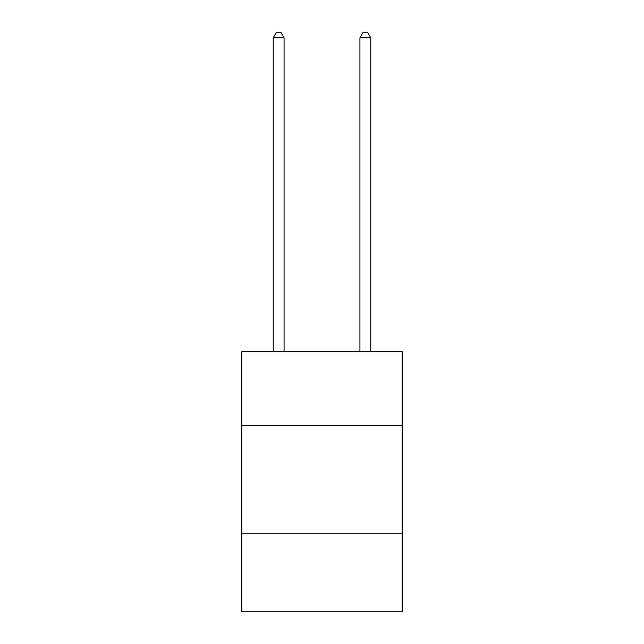 <?xml version="1.0" encoding="UTF-8"?>
<svg xmlns="http://www.w3.org/2000/svg" width="644" height="644" viewBox="0 0 644 644"><rect width="100%" height="100%" fill="white"/><g stroke="black" fill="none" stroke-linecap="round" stroke-linejoin="round"><path stroke-width="0.97" d="M402.202 425.394L402.202 351.696L241.798 351.696L241.798 425.394L402.202 425.394L402.202 611.8L241.798 611.8L241.798 425.394M402.202 533.771L241.798 533.771M284.068 351.696L284.068 37.835L273.233 37.835L273.233 351.696M273.233 37.835L276.485 32.2L280.816 32.2L284.068 37.835M370.767 351.696L370.767 37.835L359.932 37.835L359.932 351.696M359.932 37.835L363.184 32.2L367.515 32.2L370.767 37.835"/></g></svg>
